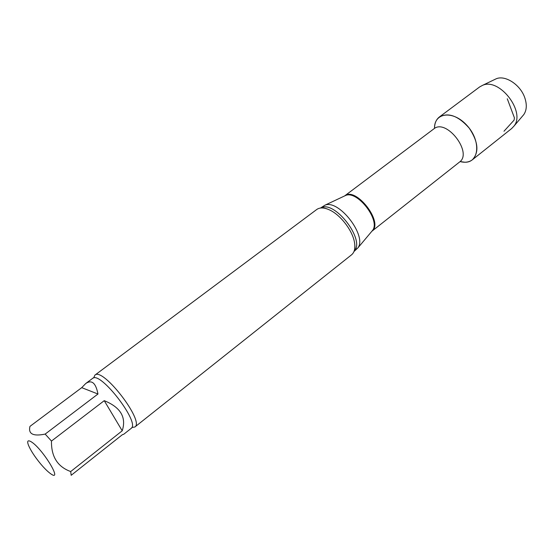 <?xml version="1.0" encoding="UTF-8"?>
<svg xmlns="http://www.w3.org/2000/svg" width="554" height="554" viewBox="0 0 554 554"><rect width="100%" height="100%" fill="white"/><g stroke="black" fill="none" stroke-linecap="round" stroke-linejoin="round"><path stroke-width="0.83" d="M97.968 394.019L81.722 387.655L29.971 426.372C28.067 433.983 33.136 436.552 45.165 434.087L97.968 394.019C95.828 382.939 91.742 379.442 85.725 383.527L81.722 387.655M122.219 430.797L104.242 400.667L51.474 441.06C51.183 456.628 57.588 466.793 70.697 471.551L122.219 430.797C126.582 417.328 120.592 407.287 104.242 400.667M85.725 383.527L92.58 378.403C100.059 370.439 140.716 423.214 131.111 428.422L123.791 434.225L122.309 434.745L71.182 475.304L70.697 471.551M30.47 441.379C41.598 446.96 64.347 484.113 50.248 473.441C47.492 471.406 44.272 468.206 40.587 463.836C34.694 456.655 30.636 450.409 28.42 445.104C27.014 441.261 27.7 440.014 30.47 441.379M439.419 116.942C436.185 119.47 434.551 123.293 434.516 128.417C434.038 112.351 453.269 110.011 467.05 125.536C481.101 140.771 479.328 162.634 464.903 162.232L460.055 161.574C465.021 162.848 469.141 162.239 472.403 159.76L511.654 128.542L513.911 126.173C526.009 111.956 499.32 77.311 482.486 85.378L479.612 86.957L439.419 116.942C448.449 112.185 458.373 115.904 469.203 128.113C478.24 141.699 479.307 152.246 472.403 159.76M321.223 207.965L321.23 207.965C322.497 207.411 325.226 208.048 329.401 209.869C340.385 214.723 352.6 230.575 354.491 242.437C355.453 248.247 354.491 252.361 351.61 254.771L134.851 427.016L131.824 427.48M320.489 208.034L324.956 205.188C338.813 199.004 367.392 236.108 357.877 247.922L353.985 251.516M354.241 250.817L354.241 250.823C355.1 249.736 355.183 246.939 354.491 242.437M93.674 377.953L94.886 375.148L316.736 209.502C319.797 207.328 324.021 207.452 329.401 209.869M94.886 375.148C102.746 366.803 144.919 421.552 134.851 427.016M45.165 434.087L51.474 441.06M494.577 79.568L496.176 78.793C505.158 74.825 520.289 84.63 524.707 97.546C527.083 104.477 526.771 110.17 523.772 114.616L522.616 115.966M507.284 98.778L514.417 117.843L514.098 120.121L503.988 131.243M344.74 195.832L433.837 128.881C446.289 118.037 473.102 152.835 459.439 162.114L371.969 231.177M344.574 195.957L345.703 195.43C357.42 190.223 380.633 220.353 372.607 230.353L371.602 231.551M344.761 195.825C356.007 186.4 383.964 222.694 371.983 231.163M371.817 231.302L357.877 247.922M344.283 196.095L324.956 205.188M320.697 208.013C334.249 199.26 365.979 240.45 354.061 251.322M496.176 78.793L482.486 85.378M523.772 114.616L513.911 126.173"/></g></svg>
